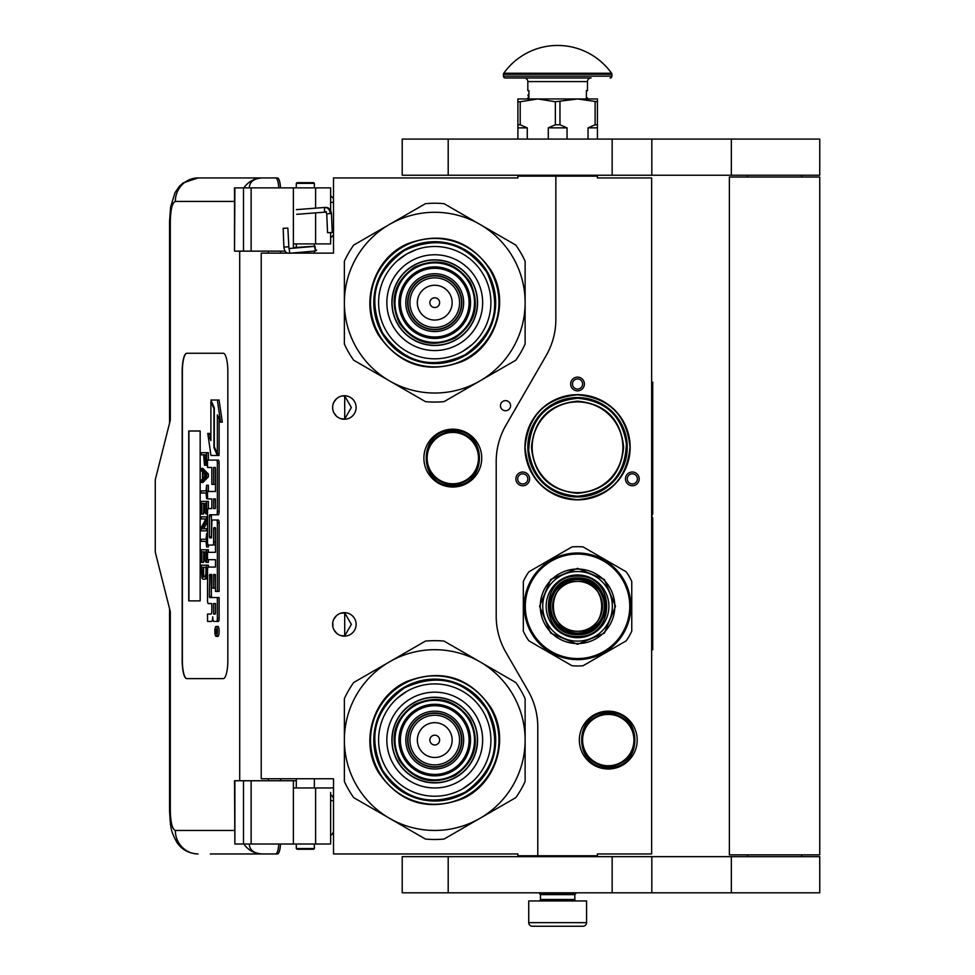 <?xml version="1.0" encoding="UTF-8"?>
<svg xmlns="http://www.w3.org/2000/svg" width="975" height="975" viewBox="0 0 975 975"><rect width="100%" height="100%" fill="white"/><g stroke="black" fill="none" stroke-linecap="round" stroke-linejoin="round"><path stroke-width="1.46" d="M577.541 493.35C549.547 490.62 534.178 475.252 531.448 447.257C534.178 419.262 549.547 403.894 577.541 401.164C605.536 403.894 620.904 419.262 623.634 447.257C620.904 475.252 605.536 490.62 577.541 493.35M577.541 492.631A45.374 45.374 90 0 1 532.167 447.257A45.374 45.374 90 0 1 577.541 401.895A45.374 45.374 -90 0 1 622.903 447.257A45.374 45.374 -90 0 1 577.541 492.631M555.847 176.134L517.896 176.134L517.896 177.938L333.523 177.938L333.523 253.134L261.227 253.134L261.227 778.757L333.523 778.757L333.523 853.954L517.896 853.954L517.896 855.757L537.773 855.757L537.773 726.911A72.296 72.296 0 0 0 528.084 690.763L505.891 652.312A72.296 72.296 0 0 1 496.202 616.163L496.202 461.492A72.296 72.296 0 0 1 505.891 425.344L546.158 355.582A72.296 72.296 0 0 0 555.847 319.434L555.847 176.134L597.419 176.134L597.419 177.938L651.641 177.938L651.641 853.954L597.419 853.954L597.419 855.757L537.773 855.757M505.538 410.743A5.058 5.058 0 0 0 510.595 405.685A5.058 5.058 0 0 0 505.538 400.628A5.058 5.058 0 0 0 500.467 405.685A5.058 5.058 0 0 0 505.538 410.743M356.119 624.39A11.749 11.749 0 0 0 344.37 612.641A11.749 11.749 0 0 0 332.621 624.39A11.749 11.749 0 0 0 344.37 636.139A11.749 11.749 0 0 0 356.119 624.39M356.119 407.489A11.749 11.749 0 0 0 344.37 395.74A11.749 11.749 0 0 0 332.621 407.489A11.749 11.749 0 0 0 344.37 419.238A11.749 11.749 0 0 0 356.119 407.489M452.814 429.183A28.921 28.921 0 0 1 481.735 458.104A28.921 28.921 0 0 1 452.814 487.025A28.921 28.921 0 0 1 423.893 458.104A28.921 28.921 0 0 1 452.814 429.183M340.653 635.542L344.711 635.932L344.711 612.861L340.653 613.251M334.498 618.028L333.596 619.698M332.902 626.925L332.792 622.367M332.938 621.672L333.706 619.454M335.083 617.199L336.582 615.603M337.63 614.774L338.288 614.347M342.383 612.812L343.578 612.678M344.711 612.653L344.029 612.653M336.436 615.737L333.828 619.198M333.645 619.588L333.036 621.307M332.975 627.278L333.633 629.18M333.864 629.667L336.57 633.177M342.444 635.98L343.456 636.114M344.029 636.139L344.711 636.139M333.352 628.473L333.036 627.498M333.584 629.058L334.486 630.752M338.362 634.493L339.008 634.847M334.498 401.127L333.487 403.065M332.621 407.489L332.902 410.024M332.938 404.771L333.706 402.553M335.083 400.298L336.582 398.69M337.63 397.873L338.288 397.447M342.383 395.911L343.578 395.765M344.711 395.753L344.029 395.753M336.436 398.824L333.828 402.297M333.645 402.687L333.036 404.406M332.975 410.378L333.633 412.279M333.864 412.766L336.57 416.276M342.444 419.079L343.456 419.201M344.029 419.238L344.711 419.238M333.352 411.572L333.036 410.597M333.584 412.157L334.486 413.851M338.362 417.592L339.008 417.946M340.653 418.641L344.711 419.031L351.353 407.489L344.711 395.96L341.969 395.996M344.711 419.031L344.711 395.96M638.272 482.32A6.874 6.874 0 0 1 628.887 484.843A6.874 6.874 0 0 1 626.377 475.459A6.874 6.874 0 0 1 635.761 472.936A6.874 6.874 0 0 1 638.272 482.32M516.799 482.32A6.874 6.874 0 0 1 519.322 472.936A6.874 6.874 0 0 1 528.694 475.459A6.874 6.874 0 0 1 526.183 484.843A6.874 6.874 0 0 1 516.799 482.32M577.541 377.13A6.874 6.874 0 0 1 584.403 383.992A6.874 6.874 0 0 1 577.541 390.865A6.874 6.874 0 0 1 570.668 383.992A6.874 6.874 0 0 1 577.541 377.13M577.541 499.858A52.601 52.601 0 0 0 630.142 447.257A52.601 52.601 0 0 0 577.541 394.656A52.601 52.601 0 0 0 524.94 447.257A52.601 52.601 0 0 0 577.541 499.858M608.266 711.153A28.921 28.921 0 0 1 637.187 740.074A28.921 28.921 0 0 1 608.266 768.995A28.921 28.921 0 0 1 579.345 740.074A28.921 28.921 0 0 1 608.266 711.153M592.666 399.908L600.454 403.15M605.158 405.929L602.648 404.357M598.016 401.968L596.651 401.371M582.404 397.788L589.57 399.031M590.155 399.177L591.971 399.689M344.711 635.932L351.353 624.39L344.711 612.861M627.949 476.361A5.058 5.058 0 0 0 629.801 483.271A5.058 5.058 0 0 0 636.712 481.418A5.058 5.058 0 0 0 634.859 474.508A5.058 5.058 0 0 0 627.949 476.361M527.134 476.361A5.058 5.058 0 0 0 520.223 474.508A5.058 5.058 0 0 0 518.371 481.418A5.058 5.058 0 0 0 525.281 483.271A5.058 5.058 0 0 0 527.134 476.361M577.541 389.062A5.058 5.058 0 0 0 582.599 383.992A5.058 5.058 0 0 0 577.541 378.934A5.058 5.058 0 0 0 572.483 383.992A5.058 5.058 0 0 0 577.541 389.062M577.541 397.556A49.713 49.713 0 0 1 627.242 447.257A49.713 49.713 0 0 1 577.541 496.97A49.713 49.713 0 0 1 527.828 447.257A49.713 49.713 0 0 1 577.541 397.556L567.401 398.592M452.814 484.49A26.386 26.386 0 0 1 426.428 458.104A26.386 26.386 0 0 1 452.814 431.718A26.386 26.386 0 0 1 479.212 458.104A26.386 26.386 0 0 1 452.814 484.49M452.814 483.771A25.667 25.667 0 0 0 478.481 458.104A25.667 25.667 0 0 0 452.814 432.437A25.667 25.667 0 0 0 427.148 458.104A25.667 25.667 0 0 0 452.814 483.771M608.266 765.741A25.667 25.667 0 0 0 633.933 740.074A25.667 25.667 0 0 0 608.266 714.407A25.667 25.667 0 0 0 582.599 740.074A25.667 25.667 0 0 0 608.266 765.741M577.541 496.238C608.851 492.838 625.146 475.398 626.413 443.918C622.038 415.947 605.743 400.725 577.541 398.275C546.219 401.676 529.937 419.128 528.669 450.596C533.045 478.579 549.327 493.789 577.541 496.238M608.266 766.46A26.386 26.386 0 0 0 634.652 740.074A26.386 26.386 0 0 0 608.266 713.688A26.386 26.386 0 0 0 581.88 740.074A26.386 26.386 0 0 0 608.266 766.46M587.681 495.922L577.541 496.97M577.541 499.724C545.671 496.616 528.182 479.127 525.074 447.257C528.182 415.387 545.671 397.91 577.541 394.79C609.399 397.91 626.888 415.387 630.008 447.257C626.888 479.127 609.399 496.616 577.541 499.724M540.479 894.623L574.823 894.623L574.823 899.498L540.479 899.498L540.479 894.623L539.577 893.709L575.725 893.709L575.725 892.807M539.577 893.709L539.577 892.807M574.823 894.623L575.725 893.709M540.479 899.498A1.45 1.45 54.4 0 1 539.041 900.949M574.823 899.498A1.45 1.45 -54.4 0 0 576.274 900.949M541.564 926.25L532.35 926.25A3.62 3.62 43.8 0 1 528.73 922.63L528.73 900.949L586.572 900.949L586.572 922.63A3.62 3.62 -43.8 0 1 582.965 926.25L573.751 926.25M532.35 926.25L582.965 926.25M314.364 848.53L313.645 849.249L297.009 849.249L296.29 848.53L314.364 848.53L314.364 844.009M283.957 228.369L287.077 228.101L283.164 228.321L283.871 247.089L287.783 246.858M290.745 253.134L315.388 251.014L315.096 246.322L288.941 248.564L287.857 228.138L287.077 228.101M315.388 251.014L314.364 245.176M296.29 244.03L294.962 243.908M315.498 251.002L316.656 250.051M293.39 247.638L314.377 246.248L314.364 244.847M330.988 232.464L328.819 232.72L332.256 232.489L331.439 213.549L330.172 213.525A6.35 4.741 90 0 0 325.163 207.541L325.638 207.395C328.807 207.395 330.732 209.454 331.439 213.549M328.819 232.72L327.551 232.696L326.747 213.744L325.991 212.075L296.741 214.317M249.295 844.009C249.551 850.176 253.927 853.491 262.433 853.954L210.32 853.954M280.532 844.009A12.651 3.193 90 0 1 277.412 853.954L262.433 853.954A23.498 22.742 -90 0 1 243.86 844.009M280.605 780.743L280.605 778.757M280.605 253.134L280.605 251.148M234.524 830.456L175.342 830.456C172.283 829.274 170.613 822.644 170.32 810.566L170.32 611.739L155.257 552.094L155.257 479.798L170.32 420.14L170.32 221.313L169.553 221.313L170.625 207.017L175.037 192.587L179.363 186.335L183.117 182.934L198.071 177.938L277.412 177.938A12.651 3.193 90 0 1 280.532 187.882M278.789 844.009C278.338 850.212 277.29 853.527 275.669 853.954M234.877 187.882L234.524 251.148L234.524 187.882L251.123 187.882L251.123 251.148L285.175 251.148M251.123 251.148L234.877 251.148M234.877 780.743L234.877 844.009L234.524 780.743L296.29 780.743M251.123 780.743L251.123 844.009L330.635 844.009L330.635 792.468M251.123 844.009L234.877 844.009M275.669 177.938C277.29 178.364 278.338 181.679 278.789 187.882M251.123 187.882L330.635 187.882L330.635 210.429M249.295 187.882C249.576 181.716 253.951 178.413 262.433 177.938A23.498 22.742 90 0 0 243.86 187.882L245.103 187.882M245.871 187.882L249.173 187.882M186.749 353.267A18.074 4.57 -90 0 0 182.191 371.341L182.191 660.55A18.074 4.57 -90 0 0 186.749 678.624L223.263 678.624A18.074 4.57 -90 0 0 227.833 660.55L227.833 371.341A18.074 4.57 -90 0 0 223.263 353.267L186.749 353.267M330.635 232.647L330.635 243.908L293.39 243.908L293.39 248.186M293.39 187.882L293.39 243.908M293.39 844.009L293.39 787.971L330.635 787.971M293.39 780.743L293.39 787.971M186.92 353.267A18.074 4.57 -90 0 0 182.362 371.341L182.362 660.55A18.074 4.57 -90 0 0 186.92 678.624M216.109 636.395L217.852 636.395A4.985 1.255 -90 0 0 219.119 631.41A4.985 1.255 -90 0 0 217.852 626.413L216.109 626.413A4.985 1.255 -90 0 0 214.841 631.41A4.985 1.255 -90 0 0 216.109 636.395A4.985 1.255 -90 0 0 217.364 631.41A4.985 1.255 -90 0 0 216.109 626.413M209.296 621.428L211.526 621.428A4.631 1.17 -90 0 0 212.696 616.797A4.631 1.17 -90 0 0 213.854 621.428L218.327 621.428A3.108 0.78 -90 0 0 219.119 618.321L219.119 597.565L209.662 597.565L209.369 596.42L209.662 574.507L211.819 574.507L211.819 588.096L213.635 588.096L213.635 574.507L215.207 574.507L215.499 591.423L217.364 591.423L217.364 523.1A3.108 0.78 -90 0 0 216.584 519.992L212.599 519.992A3.108 0.78 -90 0 0 211.819 523.1L211.526 537.847L209.662 537.847L209.369 536.689L209.369 515.946L209.662 514.788L216.584 514.788A3.108 0.78 -90 0 0 217.364 511.68L217.364 463.198A3.108 0.78 -90 0 0 216.584 460.09L207.541 460.09L207.541 467.464L211.819 467.464L211.819 484.38L213.635 484.38L213.635 467.464L215.207 467.464L215.499 468.622L215.499 491.51L209.296 491.51M210.076 603.574L211.819 603.574L211.819 610.947A3.108 0.78 90 0 1 211.027 614.055L207.541 614.055L207.541 621.428L211.526 621.428M209.296 559.687L215.499 559.687L215.499 567.06L210.076 567.06M210.076 545.086L212.855 545.086A3.108 0.78 -90 0 0 213.635 541.966L213.635 528.742L213.927 527.585L215.207 527.585L215.499 528.742L215.499 552.313L209.296 552.313M215.451 528.06L215.39 528.742L213.635 528.742M214.61 545.086A3.108 0.78 -90 0 0 215.39 541.966L215.39 528.742M209.296 498.883L211.819 498.883L211.819 508.572L210.076 508.572M213.635 484.38L215.39 484.38L215.39 467.707M209.296 467.464L211.819 467.464M211.404 537.847L211.404 514.788L218.327 514.788A3.108 0.78 -90 0 0 219.119 511.68L219.119 463.198A3.108 0.78 -90 0 0 218.327 460.09L209.296 460.09M217.364 591.423L219.119 591.423L219.119 523.1A3.108 0.78 -90 0 0 218.327 519.992L214.354 519.992M213.635 588.096L215.39 588.096L215.39 574.75M211.404 597.565L211.112 575.664L211.819 574.507M217.364 453.838L217.364 414.838L220.557 422.151L222.312 422.151L219.082 400.043L210.892 400.043L214.305 407.855L214.305 446.842L217.364 453.838L219.119 453.838L219.119 418.848M210.892 436.605L209.515 433.461L207.76 433.461L210.978 455.459L217.364 455.459L213.952 447.659L213.952 408.671L210.892 401.676L210.892 440.602L207.76 433.461M217.364 455.459L219.119 455.459L218.4 453.838M202.897 454.789L203.604 454.789L204.531 465.294L207.541 465.075M208.382 460.09L208.382 452.68L201.155 452.68L201.155 454.789L203.604 454.789M201.155 482.467L202.897 482.467L208.382 476.86L208.382 474.057L202.897 468.451L201.155 468.451L201.155 470.559L202.544 471.961L202.544 478.969L201.155 480.37L201.155 482.467L206.627 476.86L206.627 474.057L201.155 468.451M202.897 492.984L206.042 492.984L206.627 498.591L206.627 485.27L206.042 490.888L202.897 490.888M208.382 491.51L208.382 485.27L206.627 485.27M208.382 508.572L208.382 501.394L201.155 501.394L201.155 514.02L201.849 514.02L201.849 503.502L203.714 503.502L203.714 512.618L204.409 512.618L204.409 503.502L205.932 503.502L205.932 514.02L206.627 514.02L206.627 501.394M201.849 514.02L203.604 514.02L203.714 503.502M203.714 528.73L207.541 521.54M202.897 518.919L205.932 518.919L201.155 527.682L201.155 530.839L206.627 530.839L206.627 528.73L201.971 528.73L206.627 519.98L206.627 516.823L201.155 516.823L201.155 518.919L205.932 518.919M202.897 541.357L206.042 541.357L206.627 546.963L206.627 533.642L206.042 539.248L202.897 539.248M206.627 546.963L208.382 546.963L208.382 545.086M205.932 551.874L204.409 551.874L205.932 551.874L205.932 562.38L208.382 562.38L208.382 559.687M208.382 552.313L208.382 549.766L201.155 549.766L201.155 562.38L201.849 562.38L201.849 551.874L203.714 551.874L203.714 560.978L204.409 560.978L204.409 551.874M201.849 562.38L203.604 562.38L203.714 551.874M204.762 579.211L207.541 578.187L205.81 578.151L206.627 565.183L201.155 565.183L201.971 578.151L203.019 579.211L204.762 579.211L205.81 578.151M208.382 567.06L208.382 565.183L206.627 565.183M200.168 600.893L200.168 430.987L188.748 430.987L188.748 600.893L200.168 600.893L188.931 600.893L188.931 430.987L200.168 430.987M216.584 621.428A3.108 0.78 -90 0 0 217.364 618.321L217.364 597.565M215.499 567.06L208.321 567.06A3.108 0.78 -90 0 0 207.541 570.168L207.541 600.466A3.108 0.78 -90 0 0 208.321 603.574L211.819 603.574M215.499 552.313L207.541 552.313L207.541 559.687L215.499 559.687M211.819 508.572L208.321 508.572A3.108 0.78 -90 0 0 207.541 511.68L207.541 541.966A3.108 0.78 -90 0 0 208.321 545.086L212.855 545.086M215.499 491.51L207.541 491.51L207.541 498.883L211.819 498.883M218.327 460.09L216.584 460.09M218.327 514.788L216.584 514.788M218.327 519.992L216.584 519.992M220.557 422.151L217.34 400.043M211.599 401.676L210.892 401.676M214.658 447.659L213.952 447.659M207.541 462.845L206.517 462.845L206.627 452.68M207.541 464.246L206.164 464.246L206.517 462.845M207.443 465.294L205.701 465.294L206.164 464.246M207.541 461.09L206.627 461.09M208.382 476.86L206.627 476.86M208.382 474.057L206.627 474.057M207.541 498.591L206.627 498.591M206.042 490.888L201.155 490.888L201.155 492.984L206.042 492.984M207.541 514.02L206.627 514.02M205.932 503.502L204.409 503.502M205.932 512.618L204.409 512.618M207.541 516.823L206.627 516.823M207.541 519.98L206.627 519.98M207.541 528.73L206.627 528.73M207.541 530.839L206.627 530.839M206.042 539.248L201.155 539.248L201.155 541.357L206.042 541.357M207.541 533.642L206.627 533.642M206.627 562.38L206.627 549.766M205.932 560.978L204.409 560.978M207.541 573.605L206.627 573.605M207.541 575.347L206.517 575.347M207.541 576.749L206.273 576.749M207.09 578.857L205.347 578.857M217.035 633.141L215.268 633.689L216.036 631.739L215.268 629.35L217.035 629.35L217.035 633.141M213.635 614.055L213.635 603.574L215.499 603.574L215.499 612.897L215.207 614.055L213.635 614.055M213.635 508.572L213.635 498.883L215.207 498.883L215.499 507.414L215.207 508.572L213.635 508.572M204.299 454.789L206.042 454.789L205.347 463.552L204.409 462.491L204.299 454.789L206.042 454.789M203.019 478.615L203.019 472.302L206.164 475.459L203.019 478.615M205.932 573.605L205.225 576.749L202.544 576.749L201.849 567.292L205.932 567.292L205.932 573.605M217.035 632.848L216.182 632.848M215.962 633.689L215.268 633.689M217.035 630.325L216.036 630.325M217.011 630.325L217.035 629.35M215.39 613.811L215.499 603.574M215.39 508.328L215.39 499.127M205.701 463.198L204.652 463.198M205.932 462.491L204.409 462.491M206.042 461.443L204.299 461.443M204.762 476.86L204.762 474.057M202.544 576.749L204.299 576.749L203.019 577.102M204.299 576.749L202.203 576.054M203.946 576.054L203.714 575.006L201.971 575.006M203.714 575.006L203.604 573.605L201.849 573.605M203.604 573.605L203.604 567.292L205.932 567.292M216.377 630.325L216.377 632.275L216.73 630.325M314.364 183.361L296.29 183.361L297.009 182.642L313.645 182.642L314.364 183.361L314.364 187.882M397.642 324.078A42.839 42.839 0 0 0 456.166 339.751A42.839 42.839 0 0 0 471.839 281.239A42.839 42.839 0 0 0 413.327 265.553A42.839 42.839 0 0 0 397.642 324.078M356.472 347.843A90.37 90.37 0 0 0 389.561 380.92L353.693 360.214A99.413 99.413 0 0 1 344.37 344.077L344.37 302.652A90.37 90.37 0 0 1 389.476 224.433L353.693 245.091A99.413 99.413 0 0 0 344.37 261.239L344.37 302.652A90.37 90.37 0 0 0 356.472 347.843M480.005 380.884A90.37 90.37 0 0 0 525.123 302.652L525.123 261.239A99.413 99.413 0 0 0 515.799 245.091L444.064 203.678A99.413 99.413 0 0 0 425.429 203.678L389.634 224.348A90.37 90.37 0 0 1 525.123 302.652L525.123 344.077A99.413 99.413 0 0 1 515.799 360.214L444.064 401.627A99.413 99.413 0 0 1 425.429 401.627L389.561 380.92A90.37 90.37 0 0 0 479.858 380.969M393.266 326.601A47.897 47.897 0 0 1 410.792 261.178A47.897 47.897 0 0 1 476.227 278.704A47.897 47.897 0 0 1 458.689 344.138A47.897 47.897 0 0 1 393.266 326.601M386.112 330.732A56.16 56.16 0 0 1 406.66 254.024A56.16 56.16 0 0 1 483.381 274.572A56.16 56.16 0 0 1 462.82 351.293A56.16 56.16 0 0 1 386.112 330.732M490.949 270.209C510.205 301.421 496.056 346.661 462.442 361.347C427.696 374.29 399.726 365.54 378.532 335.107C359.288 303.883 373.437 258.655 407.038 243.969C441.797 231.026 469.767 239.777 490.949 270.209M381.956 333.133A60.962 60.962 0 0 1 404.272 249.868A60.962 60.962 0 0 1 487.537 272.183A60.962 60.962 0 0 1 465.221 355.448A60.962 60.962 0 0 1 381.956 333.133M448.122 325.821A26.752 26.752 0 0 0 457.909 289.283A26.752 26.752 0 0 0 421.371 279.484A26.752 26.752 0 0 0 411.572 316.034A26.752 26.752 0 0 0 448.122 325.821A26.752 26.752 0 0 0 457.909 289.283A26.752 26.752 0 0 0 421.371 279.484M448.305 326.138A27.117 27.117 0 0 0 458.226 289.1A27.117 27.117 0 0 0 421.188 279.179A27.117 27.117 0 0 0 411.267 316.217A27.117 27.117 0 0 0 448.305 326.138M449.207 327.697A28.921 28.921 0 0 0 459.786 288.198A28.921 28.921 0 0 0 420.286 277.607A28.921 28.921 0 0 0 409.695 317.119A28.921 28.921 0 0 0 449.207 327.697M451.913 332.402A34.344 34.344 0 0 0 464.49 285.48A34.344 34.344 0 0 0 417.568 272.915A34.344 34.344 0 0 0 405.003 319.824A34.344 34.344 0 0 0 451.913 332.402M414.314 267.284C437.019 256.973 455.617 261.958 470.121 282.226C480.431 304.931 475.447 323.529 455.167 338.033C432.473 348.343 413.875 343.358 399.372 323.078C389.062 300.385 394.046 281.787 414.314 267.284M414.862 268.223A39.768 39.768 0 0 1 469.182 282.774A39.768 39.768 0 0 1 454.63 337.094A39.768 39.768 0 0 1 400.311 322.542A39.768 39.768 0 0 1 414.862 268.223M413.412 265.712A42.656 42.656 0 0 1 471.693 281.324A42.656 42.656 0 0 1 456.068 339.605A42.656 42.656 0 0 1 397.8 323.98A42.656 42.656 0 0 1 413.412 265.712M452.644 333.645A35.795 35.795 0 0 0 465.733 284.761A35.795 35.795 0 0 0 416.849 271.659A35.795 35.795 0 0 0 403.747 320.556A35.795 35.795 0 0 0 452.644 333.645M404.588 250.429C438.104 235.207 465.562 242.556 486.976 272.5C502.198 306.016 494.837 333.474 464.904 354.888C431.389 370.11 403.93 362.749 382.517 332.816C367.295 299.301 374.644 271.842 404.588 250.429M397.386 260.727L406.66 254.024L416.691 249.478M472.107 344.577L462.82 351.293M397.642 761.499A42.839 42.839 0 0 0 456.166 777.172A42.839 42.839 0 0 0 471.839 718.66A42.839 42.839 0 0 0 413.327 702.975A42.839 42.839 0 0 0 397.642 761.499M356.472 785.265A90.37 90.37 0 0 0 389.561 818.342L353.693 797.635A99.413 99.413 0 0 1 344.37 781.487L344.37 740.074A90.37 90.37 0 0 1 389.476 661.854L353.693 682.512A99.413 99.413 0 0 0 344.37 698.661L344.37 740.074A90.37 90.37 0 0 0 356.472 785.265M480.005 818.305A90.37 90.37 0 0 0 525.123 740.074L525.123 698.661A99.413 99.413 0 0 0 515.799 682.512L444.064 641.099A99.413 99.413 0 0 0 425.429 641.099L389.634 661.769A90.37 90.37 0 0 1 525.123 740.074L525.123 781.487A99.413 99.413 0 0 1 515.799 797.635L444.064 839.048A99.413 99.413 0 0 1 425.429 839.048L389.561 818.342A90.37 90.37 0 0 0 479.858 818.391M393.266 764.022A47.897 47.897 0 0 1 410.792 698.6A47.897 47.897 0 0 1 476.227 716.125A47.897 47.897 0 0 1 458.689 781.56A47.897 47.897 0 0 1 393.266 764.022M386.112 768.154A56.16 56.16 0 0 1 406.66 691.446A56.16 56.16 0 0 1 483.381 711.994A56.16 56.16 0 0 1 462.82 788.714A56.16 56.16 0 0 1 386.112 768.154M490.949 707.618C510.205 738.843 496.056 784.083 462.442 798.769C427.696 811.7 399.726 802.961 378.532 772.529C359.288 741.305 373.437 696.077 407.038 681.379C441.797 668.448 469.767 677.198 490.949 707.618M381.956 770.555A60.962 60.962 0 0 1 404.272 687.29A60.962 60.962 0 0 1 487.537 709.593A60.962 60.962 0 0 1 465.221 792.87A60.962 60.962 0 0 1 381.956 770.555M448.122 763.242A26.752 26.752 0 0 0 457.909 726.704A26.752 26.752 0 0 0 421.371 716.905A26.752 26.752 0 0 0 411.572 753.456A26.752 26.752 0 0 0 448.122 763.242M448.305 763.559A27.117 27.117 0 0 0 458.226 726.521A27.117 27.117 0 0 0 421.188 716.601A27.117 27.117 0 0 0 411.267 753.626A27.117 27.117 0 0 0 448.305 763.559M449.207 765.119A28.921 28.921 0 0 0 459.786 725.619A28.921 28.921 0 0 0 420.286 715.028A28.921 28.921 0 0 0 409.695 754.54A28.921 28.921 0 0 0 449.207 765.119M451.913 769.823A34.344 34.344 0 0 0 464.49 722.902A34.344 34.344 0 0 0 417.568 710.336A34.344 34.344 0 0 0 405.003 757.246A34.344 34.344 0 0 0 451.913 769.823M414.314 704.693C437.019 694.395 455.617 699.368 470.121 719.648C480.431 742.353 475.447 760.951 455.167 775.454C432.473 785.765 413.875 780.78 399.372 760.5C389.062 737.807 394.046 719.197 414.314 704.693M414.862 705.632A39.768 39.768 0 0 1 469.182 720.196A39.768 39.768 0 0 1 454.63 774.516A39.768 39.768 0 0 1 400.311 759.964A39.768 39.768 0 0 1 414.862 705.632M413.412 703.133A42.656 42.656 0 0 1 471.693 718.746A42.656 42.656 0 0 1 456.068 777.014A42.656 42.656 0 0 1 397.8 761.402A42.656 42.656 0 0 1 413.412 703.133M452.644 771.067A35.795 35.795 0 0 0 465.733 722.182A35.795 35.795 0 0 0 416.849 709.081A35.795 35.795 0 0 0 403.747 757.965A35.795 35.795 0 0 0 452.644 771.067M404.588 687.838C438.104 672.616 465.562 679.977 486.976 709.922C502.198 743.438 494.837 770.896 464.904 792.309C431.389 807.532 403.93 800.17 382.517 770.238C367.295 736.722 374.644 709.252 404.588 687.838M472.107 781.999L462.82 788.714M397.386 698.149L406.66 691.446M577.541 631.252A24.936 24.936 0 0 0 602.465 606.316A24.936 24.936 0 0 0 577.541 581.393A24.936 24.936 0 0 0 552.606 606.316A24.936 24.936 0 0 0 577.541 631.252C545.354 632.812 545.354 579.832 577.541 581.38C609.716 579.832 609.716 632.812 577.541 631.264M577.541 578.029C614.031 576.286 614.031 636.358 577.541 634.603C541.052 636.358 541.052 576.286 577.541 578.029M577.541 576.225C616.358 574.372 616.358 638.272 577.541 636.419C538.712 638.272 538.712 574.372 577.541 576.225M583.135 665.706L626.169 640.855L583.135 665.706A59.646 59.646 0 0 1 571.947 665.706L528.901 640.855A59.646 59.646 0 0 1 523.319 631.166L523.319 581.466A59.646 59.646 0 0 1 528.901 571.789L571.947 546.938A59.646 59.646 0 0 1 583.135 546.938L584.683 547.828M577.541 637.687A31.371 31.371 0 0 0 608.9 606.316A31.371 31.371 0 0 0 577.541 574.957A31.371 31.371 0 0 0 546.171 606.316A31.371 31.371 0 0 0 577.541 637.687M577.541 641.123A34.795 34.795 0 0 1 542.734 606.316A34.795 34.795 0 0 1 577.541 571.521A34.795 34.795 0 0 1 612.337 606.316A34.795 34.795 0 0 1 577.541 641.123M577.541 644.292L550.692 633.165L539.565 606.316L550.692 579.467L577.541 568.352L604.39 579.467L615.505 606.316L604.39 633.165L577.541 644.292M577.541 658.552A52.236 52.236 0 0 0 629.777 606.316A52.236 52.236 0 0 0 577.541 554.08A52.236 52.236 0 0 0 525.306 606.316A52.236 52.236 0 0 0 577.541 658.552M577.541 659.636A53.32 53.32 0 0 0 630.862 606.316A53.32 53.32 0 0 0 577.541 552.996A53.32 53.32 0 0 0 524.221 606.316A53.32 53.32 0 0 0 577.541 659.636M571.947 665.706L570.399 664.816M530.461 641.745L528.901 640.855M523.319 581.466L523.319 631.166M571.947 546.938L528.901 571.789M624.622 570.887L626.169 571.789A59.646 59.646 0 0 1 631.763 581.466L631.763 631.166L631.763 581.466M583.135 546.938L626.169 571.789M626.169 640.855A59.646 59.646 0 0 0 631.763 631.166M626.316 584.768L625.743 583.525M623.549 579.382L622.489 577.639M622.099 577.029L621.355 575.933M626.438 585.049L625.816 583.672M625.852 583.769L625.56 583.135M615.786 569.168L614.689 568.072M599.588 557.773L598.772 557.408L599.588 557.773M596.03 556.311L597.87 557.03L596.03 556.311M577.541 579.564A26.752 26.752 0 0 0 550.79 606.316A26.752 26.752 0 0 0 577.541 633.068A26.752 26.752 0 0 0 604.293 606.316A26.752 26.752 0 0 0 577.541 579.564A26.752 26.752 0 0 0 550.79 606.316A26.752 26.752 0 0 0 577.541 633.068A26.752 26.752 0 0 0 604.293 606.316A26.752 26.752 0 0 0 577.541 579.564M577.541 578.297A28.019 28.019 0 0 1 605.56 606.316A28.019 28.019 0 0 1 577.541 634.335A28.019 28.019 0 0 1 549.522 606.316A28.019 28.019 0 0 1 577.541 578.297A28.019 28.019 0 0 0 549.522 606.316A28.019 28.019 0 0 0 577.541 634.335A28.019 28.019 0 0 0 605.56 606.316A28.019 28.019 0 0 0 577.541 578.297A28.019 28.019 0 0 0 549.522 606.316A28.019 28.019 0 0 0 577.541 634.335A28.019 28.019 0 0 0 605.56 606.316A28.019 28.019 0 0 0 577.541 578.297M801.669 856.659L801.669 854.856M747.447 856.659L747.447 854.856M729.373 854.856L819.743 854.856L819.743 177.036L729.373 177.036L729.373 854.856M801.669 177.036L801.669 175.232M747.447 177.036L747.447 175.232M612.154 175.232L819.743 175.232L819.743 139.072L448.195 139.072L448.195 175.232L612.154 175.232L612.154 139.072M448.195 175.232L402.212 175.232L402.212 139.072L448.195 139.072M612.154 892.807L819.743 892.807L819.743 856.659L448.195 856.659L448.195 892.807L612.154 892.807L612.154 856.659M448.195 892.807L402.212 892.807L402.212 856.659L448.195 856.659M517.896 139.072L517.896 124.8L520.199 124.8L520.199 101.766L537.773 98.95L577.541 98.95L597.419 101.766L597.419 98.95L577.541 98.95L555.348 101.766L555.348 124.8L559.967 124.8L559.967 101.766M588.035 139.072L588.035 127.871L595.116 124.8L597.419 124.8L597.419 101.766M597.419 124.8L597.419 139.072M595.116 124.8L595.116 101.766M559.967 124.8L567.036 127.871L567.036 139.072M548.279 139.072L548.279 127.871L555.348 124.8M517.896 124.8L517.896 98.95L537.773 98.95L555.348 101.766M520.199 124.8L527.268 127.871L527.268 139.072M588.035 127.871L597.419 127.871M548.279 127.871L567.036 127.871M517.896 101.766L520.199 101.766M517.896 127.871L527.268 127.871M573.922 176.134L573.922 175.232M541.393 176.134L541.393 175.232M528.913 94.733L528.913 91.37M611.544 73.235A66.154 66.154 0 0 0 503.77 73.235L611.544 73.235A1.804 1.804 -111.6 0 1 611.886 74.283L611.886 76.172L503.429 76.172L503.429 74.283A1.804 1.804 111.6 0 1 503.77 73.235M577.675 77.988L505.233 77.988A1.804 1.804 41.4 0 1 503.429 76.172M610.07 77.988A1.804 1.804 -41.4 0 0 611.886 76.172M505.233 77.988L540.601 77.988M527.828 81.595L587.474 81.595A3.62 3.62 -130.3 0 1 591.094 77.988L524.221 77.988A3.62 3.62 130.3 0 1 527.828 81.595L527.828 90.638L528.913 90.638L528.913 97.866L527.828 97.866L527.828 98.95M587.474 81.595L587.474 90.638L586.389 90.638L586.389 97.866L587.474 97.866L587.474 98.95M528.913 95.513L528.913 97.086M651.641 382.188L652.726 382.188L652.726 514.142L652.007 514.142L652.007 517.749L652.726 517.749L652.726 649.703L651.641 649.703M652.726 544.099L652.726 589.595M652.726 591.813L652.726 601.892M452.814 430.633C488.256 428.915 488.256 487.281 452.814 485.574C417.385 487.281 417.373 428.915 452.814 430.633M608.266 712.603C643.707 710.897 643.707 769.263 608.266 767.544C572.825 769.263 572.825 710.897 608.266 712.603M528.73 922.63L586.572 922.63M289.794 253.134L289.124 248.564M326.467 211.928C324.2 211.538 323.761 210.088 325.163 207.541M328.014 213.769L330.172 213.525M333.523 202.337L330.635 202.337M169.553 608.729L169.553 810.566C170.576 828.47 170.552 830.627 176.926 842.461C181.874 849.688 188.931 853.527 198.071 853.954A23.498 22.742 -90 0 1 175.342 830.456M169.553 810.566L170.32 810.566M268.369 251.148L268.369 253.134M268.369 778.757L268.369 780.743M239.704 251.148L239.704 780.743M170.32 221.313C170.613 209.247 172.283 202.617 175.342 201.435L234.524 201.435M315.607 187.882L315.607 208.163M315.607 212.867L315.607 243.908M243.506 187.882L243.506 251.148M243.506 780.743L243.506 844.009M315.607 844.009L315.607 787.971M198.071 177.938A23.498 22.742 90 0 0 175.342 201.435M332.195 231.258L333.523 231.258M330.635 800.633L333.523 800.633M219.119 618.321L217.364 618.321M215.39 541.966L213.635 541.966M219.119 463.198L217.364 463.198M219.119 511.68L217.364 511.68M211.112 515.946L209.369 515.946M211.112 536.689L209.369 536.689M219.119 523.1L217.364 523.1M211.112 575.664L209.369 575.664M211.112 596.42L209.369 596.42M490.352 270.55A64.204 64.204 -30 0 1 466.842 358.264A64.204 64.204 -30 0 1 379.141 334.754A64.204 64.204 150 0 1 402.638 247.053A64.204 64.204 150 0 1 490.352 270.55M437.19 306.881A4.875 4.875 0 0 0 438.969 300.215A4.875 4.875 0 0 0 432.303 298.435A4.875 4.875 0 0 0 430.523 305.102A4.875 4.875 0 0 0 437.19 306.881M443.442 317.728A17.404 17.404 0 0 0 449.816 293.95A17.404 17.404 0 0 0 426.038 287.588A17.404 17.404 0 0 0 419.677 311.354A17.404 17.404 0 0 0 443.442 317.728M447.147 324.151A24.814 24.814 0 0 0 456.239 290.245A24.814 24.814 0 0 0 422.333 281.166A24.814 24.814 0 0 0 413.254 315.059A24.814 24.814 0 0 0 447.147 324.151M490.352 707.972A64.204 64.204 -30 0 1 466.842 795.673A64.204 64.204 -30 0 1 379.141 772.176A64.204 64.204 150 0 1 402.638 684.474A64.204 64.204 150 0 1 490.352 707.972M437.19 744.303A4.875 4.875 0 0 0 438.969 737.636A4.875 4.875 0 0 0 432.303 735.845A4.875 4.875 0 0 0 430.523 742.511A4.875 4.875 0 0 0 437.19 744.303M443.442 755.15A17.404 17.404 0 0 0 449.816 731.372A17.404 17.404 0 0 0 426.038 725.01A17.404 17.404 0 0 0 419.677 748.776A17.404 17.404 0 0 0 443.442 755.15M447.147 761.56A24.814 24.814 0 0 0 456.239 727.667A24.814 24.814 0 0 0 422.333 718.587A24.814 24.814 0 0 0 413.254 752.481A24.814 24.814 0 0 0 447.147 761.56M577.541 569.047A37.269 37.269 -90 0 1 614.811 606.316A37.269 37.269 -90 0 1 577.541 643.585A37.269 37.269 90 0 1 540.272 606.316A37.269 37.269 90 0 1 577.541 569.047M731.348 175.232L731.348 139.072M651.824 175.232L651.824 139.072M731.348 892.807L731.348 856.659M651.824 892.807L651.824 856.659M611.886 74.283L503.429 74.283M651.641 393.035L652.726 393.035M651.641 638.857L652.726 638.857M314.364 787.971L314.364 778.757M296.29 848.53L296.29 844.009M296.29 787.971L296.29 778.757M581.149 176.134L581.149 175.232M534.154 176.134L534.154 175.232M283.871 247.089C284.456 251.197 286.15 253.256 288.978 253.268M296.376 209.625L325.638 207.395M333.523 198.985A7.227 7.227 0 0 0 330.635 196.024M169.553 221.313L169.553 423.162M330.635 237.583A7.227 7.227 0 0 0 333.523 234.609M330.635 835.526A7.227 7.227 0 0 0 333.523 831.529M333.523 798.647A7.227 7.227 0 0 0 330.635 794.649M333.523 787.751L330.354 787.971M534.154 855.757L534.154 856.659M581.149 855.757L581.149 856.659M314.364 243.908L314.364 246.382M314.364 251.099L314.364 253.134M296.29 183.361L296.29 187.882M296.29 243.908L296.29 247.942M528.803 94.441A0.902 0.902 0 0 0 528.803 96.232"/></g></svg>
